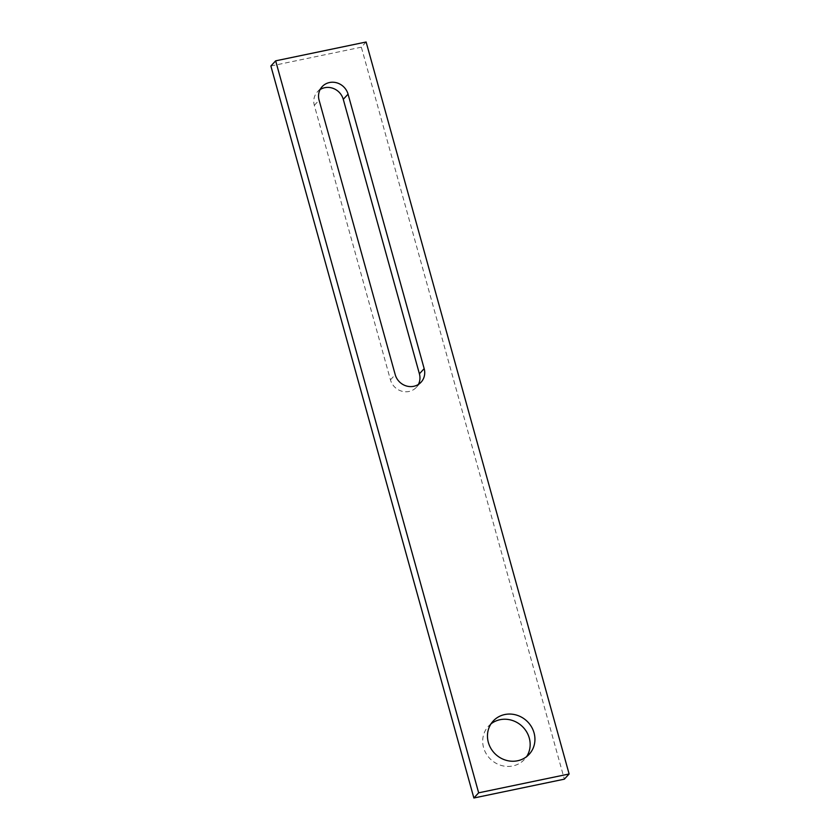 <?xml version="1.0" encoding="UTF-8"?>
<svg xmlns="http://www.w3.org/2000/svg" width="840" height="840" viewBox="0 0 840 840"><rect width="100%" height="100%" fill="white"/><g stroke="black" fill="none" stroke-linecap="round" stroke-linejoin="round"><path stroke-width="0.63" stroke-dasharray="4.2 3.15" d="M491.012 723.849A24.496 22.817 42.6 0 0 488.407 726.243A24.496 22.817 42.6 0 0 486.413 754.089A24.496 22.817 42.6 0 0 512.841 765.954A24.496 22.817 42.6 0 0 524.444 759.423A24.496 22.817 42.6 0 0 526.606 756.641M320.124 89.565A15.508 14.448 42.6 0 0 317.394 91.844A15.508 14.448 42.6 0 0 314.328 105.357L390.453 379.858A15.508 14.448 42.6 0 0 401.678 391.167A15.508 14.448 42.6 0 0 416.336 387.345A15.508 14.448 42.6 0 0 418.383 384.447M366.125 42L361.347 47.177L564.344 779.163M270.879 66.013L361.347 47.177M390.453 379.858L395.22 374.671M314.328 105.357L319.095 100.18M493.185 721.067L488.407 726.243M529.211 754.247L524.444 759.423M416.336 387.345L421.103 382.169M317.394 91.844L322.161 86.657"/><path stroke-width="1.26" d="M504.788 714.536A24.496 22.817 -137.4 0 1 531.216 726.4A24.496 22.817 -137.4 0 1 529.211 754.247A24.496 22.817 -137.4 0 1 495.737 754.436A24.496 22.817 -137.4 0 1 493.185 721.067A24.496 22.817 -137.4 0 1 504.788 714.536M526.606 756.641A24.496 22.817 42.6 0 0 525.399 730.013A24.496 22.817 42.6 0 0 500.01 719.712A24.496 22.817 42.6 0 0 491.012 723.849M348.054 94.154L424.169 368.644A15.508 14.448 -137.4 0 1 421.103 382.169A15.508 14.448 -137.4 0 1 406.445 385.991A15.508 14.448 -137.4 0 1 395.22 374.671L319.095 100.18A15.508 14.448 -137.4 0 1 322.161 86.657A15.508 14.448 -137.4 0 1 336.819 82.835A15.508 14.448 -137.4 0 1 348.054 94.154L343.276 99.33A15.508 14.448 42.6 0 0 320.124 89.565M418.383 384.447A15.508 14.448 42.6 0 0 419.401 373.832L343.276 99.33M478.653 792.824L569.121 773.986L564.344 779.163L473.876 798L270.879 66.013L275.656 60.837L478.653 792.824L473.876 798M569.121 773.986L366.125 42L275.656 60.837M419.401 373.832L424.169 368.644"/></g></svg>
